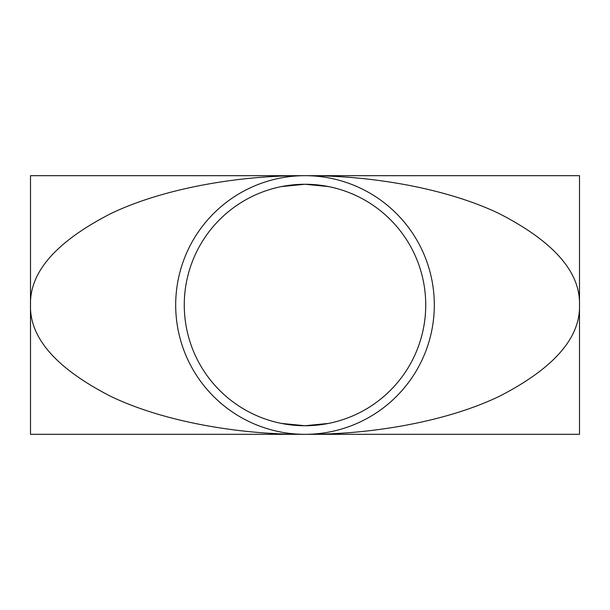 <?xml version="1.0" encoding="UTF-8"?>
<svg xmlns="http://www.w3.org/2000/svg" width="610" height="610" viewBox="0 0 610 610"><rect width="100%" height="100%" fill="white"/><g stroke="black" fill="none" stroke-linecap="round" stroke-linejoin="round"><path stroke-width="0.91" d="M30.5 305L30.5 175.688L579.5 175.688L579.5 434.312L305 434.312C240.63 434.732 164.555 422.158 110.898 396.439C56.356 368.486 29.562 338.001 30.5 305C29.562 271.999 56.356 241.514 110.898 213.561C164.555 187.842 240.63 175.268 305 175.688C369.37 175.268 445.445 187.842 499.102 213.561C553.644 241.514 580.438 271.999 579.5 305C580.438 338.001 553.644 368.486 499.102 396.439C445.445 422.158 369.37 434.732 305 434.312L30.5 434.312L30.5 304.977M434.312 305A129.312 129.312 0 0 0 305 175.688A129.312 129.312 0 0 0 175.688 305A129.312 129.312 0 0 0 305 434.312A129.312 129.312 0 0 0 434.312 305M184.266 304.298L184.266 305A120.734 120.734 0 0 0 305 425.734A120.734 120.734 0 0 0 425.734 305A120.734 120.734 0 0 0 305 184.266A120.734 120.734 0 0 0 184.266 305L184.266 305.702M425.734 305.702L425.734 304.298M328.554 423.416L305 425.734L281.446 423.416M281.446 186.584L305 184.266L328.554 186.584"/></g></svg>
